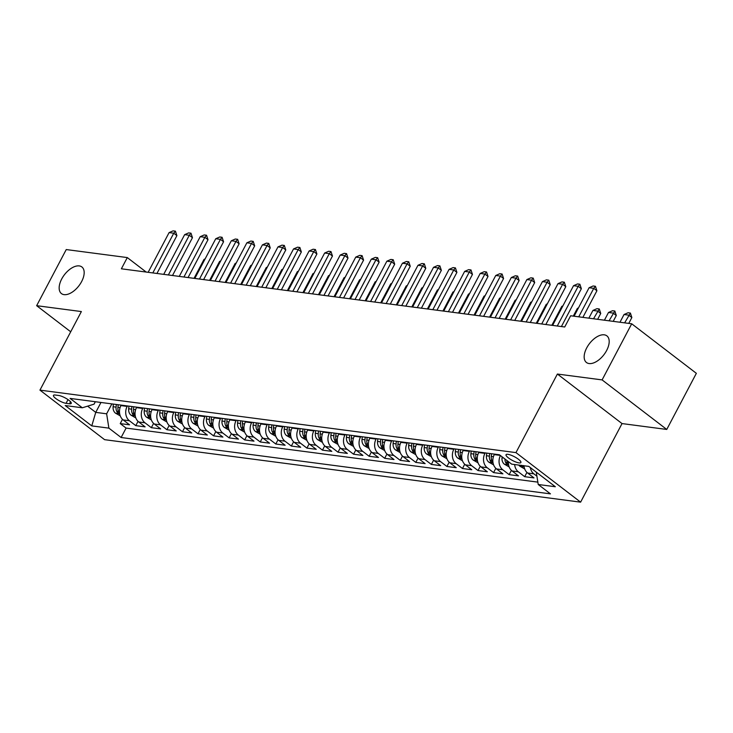 <?xml version="1.0" encoding="UTF-8"?>
<svg xmlns="http://www.w3.org/2000/svg" width="733" height="733" viewBox="0 0 733 733"><rect width="100%" height="100%" fill="white"/><g stroke="black" fill="none" stroke-linecap="round" stroke-linejoin="round"><path stroke-width="1.1" d="M586.721 347.882A16.777 9.117 127.5 0 1 606.887 335.87A16.777 9.117 127.5 0 1 606.631 350.502A16.777 9.117 127.5 0 1 586.473 362.514A16.777 9.117 127.5 0 1 586.721 347.882M61.709 278.971A16.777 9.117 127.5 0 1 81.876 266.959A16.777 9.117 127.5 0 1 81.62 281.582A16.777 9.117 127.5 0 1 61.462 293.603A16.777 9.117 127.5 0 1 61.709 278.971M507.877 454.323A8.393 2.107 -152.2 0 0 506.045 454.698A8.393 2.107 -152.2 0 0 510.351 459.243A8.393 2.107 -152.2 0 0 519.065 462.899A8.393 2.107 -152.2 0 0 520.888 462.523A8.393 2.107 -152.2 0 0 516.591 457.978A8.393 2.107 -152.2 0 0 507.877 454.323M666.755 429.446L602.105 379.905L557.382 374.041L622.033 423.573L666.755 429.446L696.35 373.326L631.699 323.784L570.64 315.767L564.722 326.991L121.376 268.8L127.295 257.576L66.245 249.559L36.65 305.688L70.707 331.783M622.033 423.573L580.609 502.151L104.599 439.672L39.949 390.13L515.959 452.609L580.609 502.151M121.156 405.184L120.936 405.596A10.491 8.402 97.5 0 0 123.19 419.936L129.567 424.819L120.239 423.601L122.484 419.331M127.414 405.935L127.157 406.421A10.491 8.402 97.5 0 0 129.411 420.751L135.788 425.644L138.042 421.374M135.788 425.644L145.125 426.863L138.748 421.979A10.491 8.402 97.5 0 1 136.494 407.64L136.741 407.163M152.272 409.271L152.052 409.683A10.491 8.402 97.5 0 0 154.306 424.022L160.683 428.906L151.346 427.678L153.6 423.408M167.857 411.25L167.6 411.726A10.491 8.402 97.5 0 0 169.864 426.065L176.241 430.949L166.904 429.721L169.158 425.452M183.415 413.293L183.158 413.769A10.491 8.402 97.5 0 0 185.412 428.099L191.789 432.992L182.462 431.764L184.707 427.495M198.936 415.391L198.716 415.813A10.491 8.402 97.5 0 0 200.97 430.143L207.347 435.036L198.011 433.808L200.265 429.538M214.522 417.37L214.274 417.856A10.491 8.402 97.5 0 0 216.528 432.186L222.905 437.079L213.569 435.851L215.823 431.581M230.043 419.478L229.823 419.89A10.491 8.402 97.5 0 0 232.086 434.229L238.463 439.113L229.127 437.894L231.381 433.624M245.637 421.457L245.381 421.933A10.491 8.402 97.5 0 0 247.635 436.272L254.012 441.156L244.685 439.928L246.939 435.659M261.159 423.564L260.939 423.976A10.491 8.402 97.5 0 0 263.193 438.316L269.57 443.199L260.242 441.972L262.487 437.702M276.744 425.543L276.497 426.02A10.491 8.402 97.5 0 0 278.751 440.359L285.128 445.243L275.791 444.015L278.045 439.745M292.265 427.641L292.055 428.063A10.491 8.402 97.5 0 0 294.309 442.393L300.686 447.286L291.349 446.058L293.603 441.788M307.86 429.62L307.603 430.106A10.491 8.402 97.5 0 0 309.857 444.436L316.244 449.329L306.907 448.101L309.161 443.832M323.418 431.664L323.161 432.14A10.491 8.402 97.5 0 0 325.415 446.479L331.792 451.363L322.465 450.144L324.71 445.875M338.939 433.771L338.719 434.183A10.491 8.402 97.5 0 0 340.973 448.523L347.35 453.406L338.014 452.188L340.268 447.918M354.525 435.75L354.277 436.227A10.491 8.402 97.5 0 0 356.531 450.566L362.908 455.45L353.572 454.222L355.826 449.952M370.046 437.858L369.826 438.27A10.491 8.402 97.5 0 0 372.089 452.609L378.466 457.493L369.13 456.265L371.384 451.995M385.64 439.837L385.384 440.313A10.491 8.402 97.5 0 0 387.638 454.643L394.015 459.536L384.688 458.308L386.932 454.039M401.162 441.935L400.942 442.356A10.491 8.402 97.5 0 0 403.196 456.686L409.573 461.579L400.245 460.351L402.49 456.082M416.747 443.914L416.5 444.4A10.491 8.402 97.5 0 0 418.754 458.73L425.131 463.623L415.794 462.395L418.048 458.125M432.268 446.021L432.058 446.434A10.491 8.402 97.5 0 0 434.312 460.773L440.689 465.657L431.352 464.438L433.606 460.168M447.863 448L447.606 448.477A10.491 8.402 97.5 0 0 449.86 462.816L456.247 467.7L446.91 466.481L449.164 462.202M463.421 450.044L463.164 450.52A10.491 8.402 97.5 0 0 465.418 464.859L471.795 469.743L462.468 468.515L464.713 464.246M478.942 452.151L478.722 452.563A10.491 8.402 97.5 0 0 480.976 466.903L487.353 471.786L478.017 470.559L480.271 466.289M494.528 454.13L494.28 454.607A10.491 8.402 97.5 0 0 496.534 468.937L502.911 473.83L493.575 472.602L495.829 468.332M508.418 461.653A10.491 8.402 97.5 0 0 512.092 470.98L518.469 475.873L509.133 474.645L511.387 470.375M523.985 465.757A10.491 8.402 97.5 0 0 527.641 473.023L534.018 477.907L524.691 476.688L526.935 472.419M66.052 403.324L69.479 403.773A8.127 2.043 -152.2 0 0 71.248 403.416A8.127 2.043 -152.2 0 0 67.079 399.009A8.127 2.043 -152.2 0 0 58.649 395.472L55.222 395.023A8.127 2.043 -152.2 0 0 53.454 395.38A8.127 2.043 -152.2 0 0 57.623 399.787A8.127 2.043 -152.2 0 0 66.052 403.324L68.013 399.622M100.962 402.472L95.739 412.377L106.633 413.806L108.887 428.136L121.119 437.509L550.456 493.868L538.224 484.495L555.339 486.739L528.777 466.39L511.671 464.145L499.439 454.772L70.093 398.413L82.325 407.786L94.053 404.167L95.336 401.73M108.887 428.136L91.772 425.891L65.219 405.541L82.325 407.786M485.191 452.902L484.944 453.379L478.722 452.563M469.642 450.859L469.386 451.336L463.164 450.52M454.084 448.816L453.828 449.292L447.606 448.477M438.526 446.773L438.279 447.258L432.058 446.434M422.968 444.739L422.721 445.215L416.5 444.4M407.42 442.695L407.163 443.172L400.942 442.356M391.862 440.652L391.605 441.129L385.384 440.313M376.304 438.609L376.056 439.085L369.826 438.27M360.746 436.566L360.499 437.042L354.277 436.227M345.197 434.522L344.941 434.999L338.719 434.183M329.639 432.479L329.383 432.965L323.161 432.14M314.081 430.445L313.825 430.922L307.603 430.106M298.523 428.402L298.276 428.878L292.055 428.063M282.965 426.359L282.718 426.835L276.497 426.02M267.417 424.315L267.16 424.792L260.939 423.976M251.859 422.272L251.602 422.749L245.381 421.933M236.301 420.229L236.053 420.715L229.823 419.89M220.743 418.195L220.496 418.671L214.274 417.856M205.194 416.152L204.938 416.628L198.716 415.813M189.636 414.108L189.38 414.585L183.158 413.769M174.078 412.065L173.822 412.542L167.6 411.726M158.52 410.022L158.273 410.498L152.052 409.683M142.962 407.979L142.715 408.455L136.494 407.64M120.239 423.601L126.094 428.081L537.857 482.131M536.923 476.184L533.862 473.839A10.491 8.402 -82.5 0 1 530.335 467.581M524.691 476.688L518.313 471.795A10.491 8.402 -82.5 0 1 514.648 464.539M509.133 474.645L502.756 469.761A10.491 8.402 -82.5 0 1 500.437 455.541M493.575 472.602L487.198 467.718A10.491 8.402 -82.5 0 1 484.944 453.379M478.017 470.559L471.64 465.675A10.491 8.402 -82.5 0 1 469.386 451.336M462.468 468.515L456.091 463.632A10.491 8.402 -82.5 0 1 453.828 449.292M446.91 466.481L440.533 461.588A10.491 8.402 -82.5 0 1 438.279 447.258M431.352 464.438L424.975 459.545A10.491 8.402 -82.5 0 1 422.721 445.215M415.794 462.395L409.417 457.502A10.491 8.402 -82.5 0 1 407.163 443.172M400.245 460.351L393.859 455.468A10.491 8.402 -82.5 0 1 391.605 441.129M384.688 458.308L378.31 453.425A10.491 8.402 -82.5 0 1 376.056 439.085M369.13 456.265L362.753 451.381A10.491 8.402 -82.5 0 1 360.499 437.042M353.572 454.222L347.195 449.338A10.491 8.402 -82.5 0 1 344.941 434.999M338.014 452.188L331.637 447.295A10.491 8.402 -82.5 0 1 329.383 432.965M322.465 450.144L316.088 445.252A10.491 8.402 -82.5 0 1 313.825 430.922M306.907 448.101L300.53 443.218A10.491 8.402 -82.5 0 1 298.276 428.878M291.349 446.058L284.972 441.174A10.491 8.402 -82.5 0 1 282.718 426.835M275.791 444.015L269.414 439.131A10.491 8.402 -82.5 0 1 267.16 424.792M260.242 441.972L253.856 437.088A10.491 8.402 -82.5 0 1 251.602 422.749M244.685 439.928L238.307 435.045A10.491 8.402 -82.5 0 1 236.053 420.715M229.127 437.894L222.75 433.001A10.491 8.402 -82.5 0 1 220.496 418.671M213.569 435.851L207.192 430.958A10.491 8.402 -82.5 0 1 204.938 416.628M198.011 433.808L191.634 428.924A10.491 8.402 -82.5 0 1 189.38 414.585M182.462 431.764L176.085 426.881A10.491 8.402 -82.5 0 1 173.822 412.542M166.904 429.721L160.527 424.838A10.491 8.402 -82.5 0 1 158.273 410.498M151.346 427.678L144.969 422.794A10.491 8.402 -82.5 0 1 142.715 408.455M111.856 403.901L106.633 413.806M602.105 379.905L631.699 323.784M557.382 374.041L515.959 452.609M39.949 390.13L81.372 311.562L36.65 305.688M146.197 272.062L127.295 257.576M87.621 406.155L95.739 412.377L91.772 425.891M126.094 428.081L121.119 437.509M538.224 484.495L536.281 472.144M148.148 272.319L169.085 232.608L173.098 230.849L175.434 231.152L173.758 233.222L176.9 235.632L156.944 273.473M169.085 232.608L173.758 233.222L152.821 272.933M175.434 231.152L176.9 235.632M120.258 415.877L115.429 413.119A6.945 5.571 -82.5 0 1 113.111 406.742L113.386 404.103M116.336 404.488L116.061 407.127A6.945 5.571 97.5 0 0 117.225 412.221C118.993 413.705 119.616 413.788 119.085 412.468A6.945 5.571 -82.5 0 1 117.931 407.374L118.205 404.735M119.424 413.32L119.085 412.468M204.809 259.491L204.031 259.39L194.043 278.338M204.031 259.39L205.112 258.914M163.706 274.362L184.643 234.652L188.656 232.892L190.992 233.195L189.306 235.266L192.458 237.675L172.502 275.516M184.643 234.652L189.306 235.266L168.37 274.967M190.992 233.195L192.458 237.675M179.264 276.396L200.201 236.695L204.214 234.936L206.55 235.238L204.864 237.309L208.007 239.718L188.06 277.55M200.201 236.695L204.864 237.309L183.928 277.01M206.55 235.238L208.007 239.718M194.822 278.439L215.749 238.738L219.772 236.97L222.099 237.281L220.422 239.352L223.565 241.762L203.618 279.594M215.749 238.738L220.422 239.352L199.486 279.053M222.099 237.281L223.565 241.762M210.371 280.482L231.307 240.781L235.33 239.013L237.657 239.325L235.98 241.386L239.123 243.796L219.176 281.637M231.307 240.781L235.98 241.386L215.044 281.096M237.657 239.325L239.123 243.796M135.816 417.92L130.987 415.162A6.945 5.571 -82.5 0 1 128.66 408.776L128.944 406.137M131.894 406.531L131.619 409.17A6.945 5.571 97.5 0 0 132.774 414.264C134.551 415.748 135.174 415.831 134.643 414.511A6.945 5.571 -82.5 0 1 133.488 409.417L133.763 406.769M134.973 415.364L134.643 414.511M220.367 261.534L219.588 261.434L209.601 280.382M219.588 261.434L220.67 260.957M151.374 419.954L146.545 417.205A6.945 5.571 -82.5 0 1 144.218 410.819L144.493 408.18M147.452 408.574L147.177 411.213A6.945 5.571 97.5 0 0 148.332 416.307C150.109 417.792 150.732 417.874 150.201 416.555A6.945 5.571 -82.5 0 1 149.046 411.451L149.321 408.812M150.531 417.407L150.201 416.555M235.925 263.578L235.146 263.468L225.15 282.425M235.146 263.468L236.228 263M166.932 421.997L162.103 419.239A6.945 5.571 -82.5 0 1 159.776 412.862L160.051 410.223M163.01 410.608L162.735 413.247A6.945 5.571 97.5 0 0 163.89 418.351C165.667 419.835 166.281 419.908 165.759 418.598A6.945 5.571 -82.5 0 1 164.595 413.494L164.87 410.856M166.089 419.441L165.759 418.598M251.483 265.612L250.704 265.511L240.708 284.468M250.704 265.511L251.786 265.044M182.48 424.041L177.652 421.283A6.945 5.571 -82.5 0 1 175.334 414.905L175.608 412.267M178.568 412.652L178.284 415.29A6.945 5.571 97.5 0 0 179.448 420.394C181.216 421.869 181.839 421.951 181.308 420.641A6.945 5.571 -82.5 0 1 180.153 415.538L180.428 412.899M181.647 421.484L181.308 420.641M267.032 267.655L266.262 267.554L256.266 286.511M266.262 267.554L267.334 267.078M225.929 282.526L246.865 242.815L250.878 241.056L253.215 241.368L251.529 243.429L254.681 245.839L234.725 283.68M246.865 242.815L251.529 243.429L230.602 283.14M253.215 241.368L254.681 245.839M198.038 426.084L193.21 423.326A6.945 5.571 -82.5 0 1 190.892 416.949L191.166 414.31M194.117 414.695L193.842 417.334A6.945 5.571 97.5 0 0 195.005 422.437C196.774 423.912 197.397 423.995 196.865 422.675A6.945 5.571 -82.5 0 1 195.711 417.581L195.986 414.942M197.204 423.527L196.865 422.675M282.59 269.698L281.811 269.597L271.824 288.545M281.811 269.597L282.892 269.121M241.487 284.569L262.423 244.859L266.436 243.099L268.773 243.402L267.087 245.473L270.23 247.882L250.283 285.723M262.423 244.859L267.087 245.473L246.151 285.183M268.773 243.402L270.23 247.882M213.596 428.127L208.768 425.369A6.945 5.571 -82.5 0 1 206.44 418.992L206.715 416.353M209.675 416.738L209.4 419.377A6.945 5.571 97.5 0 0 210.554 424.471C212.332 425.955 212.955 426.038 212.423 424.719A6.945 5.571 -82.5 0 1 211.269 419.624L211.544 416.985M212.753 425.571L212.423 424.719M298.148 271.741L297.369 271.641L287.382 290.589M297.369 271.641L298.45 271.164M257.045 286.612L277.981 246.902L281.994 245.143L284.331 245.445L282.645 247.516L285.788 249.926L265.841 287.767M277.981 246.902L282.645 247.516L261.708 287.226M284.331 245.445L285.788 249.926M229.154 430.17L224.325 427.412A6.945 5.571 -82.5 0 1 221.998 421.035L222.273 418.387M225.233 418.781L224.958 421.42A6.945 5.571 97.5 0 0 226.112 426.514C227.89 427.999 228.513 428.081 227.981 426.762A6.945 5.571 -82.5 0 1 226.818 421.667L227.102 419.029M228.311 427.614L227.981 426.762M313.706 273.785L312.927 273.684L302.931 292.632M312.927 273.684L314.008 273.207M272.603 288.655L293.53 248.945L297.552 247.186L299.879 247.488L298.203 249.559L301.345 251.969L281.399 289.81M293.53 248.945L298.203 249.559L277.266 289.26M299.879 247.488L301.345 251.969M244.703 432.204L239.874 429.456A6.945 5.571 -82.5 0 1 237.556 423.069L237.831 420.43M240.791 420.824L240.506 423.463A6.945 5.571 97.5 0 0 241.67 428.558C243.438 430.042 244.062 430.124 243.539 428.805A6.945 5.571 -82.5 0 1 242.376 423.701L242.65 421.063M243.869 429.657L243.539 428.805M329.254 275.828L328.485 275.718L318.489 294.675M328.485 275.718L329.566 275.251M288.151 290.689L309.088 250.988L313.101 249.229L315.437 249.532L313.751 251.602L316.903 254.012L296.947 291.844M309.088 250.988L313.751 251.602L292.824 291.303M315.437 249.532L316.903 254.012M260.261 434.248L255.432 431.49A6.945 5.571 -82.5 0 1 253.114 425.113L253.389 422.474M256.339 422.859L256.064 425.506A6.945 5.571 97.5 0 0 257.228 430.601C258.996 432.085 259.619 432.168 259.088 430.848A6.945 5.571 -82.5 0 1 257.934 425.745L258.208 423.106M259.427 431.691L259.088 430.848M344.812 277.862L344.034 277.761L334.046 296.718M344.034 277.761L345.115 277.294M303.709 292.733L324.646 253.032L328.659 251.263L330.995 251.575L329.309 253.636L332.461 256.046L312.505 293.887M324.646 253.032L329.309 253.636L308.373 293.347M330.995 251.575L332.461 256.046M275.819 436.291L270.99 433.533A6.945 5.571 -82.5 0 1 268.663 427.156L268.947 424.517M271.897 424.902L271.622 427.541A6.945 5.571 97.5 0 0 272.777 432.644C274.554 434.119 275.177 434.202 274.646 432.891A6.945 5.571 -82.5 0 1 273.491 427.788L273.766 425.149M274.976 433.734L274.646 432.891M360.37 279.905L359.591 279.804L349.604 298.762M359.591 279.804L360.673 279.328M319.267 294.776L340.204 255.066L344.217 253.306L346.553 253.618L344.867 255.68L348.01 258.089L328.063 295.93M340.204 255.066L344.867 255.68L323.931 295.39M346.553 253.618L348.01 258.089M291.377 438.334L286.548 435.576A6.945 5.571 -82.5 0 1 284.221 429.199L284.496 426.56M287.455 426.945L287.18 429.584A6.945 5.571 97.5 0 0 288.335 434.687C290.112 436.162 290.735 436.245 290.204 434.926A6.945 5.571 -82.5 0 1 289.049 429.831L289.324 427.192M290.534 435.778L290.204 434.926M375.928 281.948L375.149 281.848L365.153 300.796M375.149 281.848L376.231 281.371M334.825 296.819L355.752 257.109L359.775 255.35L362.102 255.661L360.425 257.723L363.568 260.133L343.621 297.974M355.752 257.109L360.425 257.723L339.489 297.433M362.102 255.661L363.568 260.133M306.925 440.377L302.097 437.619A6.945 5.571 -82.5 0 1 299.779 431.242L300.054 428.603M303.013 428.988L302.738 431.627A6.945 5.571 97.5 0 0 303.893 436.731C305.67 438.206 306.284 438.288 305.762 436.969A6.945 5.571 -82.5 0 1 304.598 431.874L304.873 429.236M306.092 437.821L305.762 436.969M391.477 283.992L390.707 283.891L380.711 302.839M390.707 283.891L391.788 283.414M322.483 442.42L317.655 439.663A6.945 5.571 -82.5 0 1 315.337 433.285L315.611 430.647M318.562 431.031L318.287 433.67A6.945 5.571 97.5 0 0 319.451 438.765C321.219 440.249 321.842 440.331 321.311 439.012A6.945 5.571 -82.5 0 1 320.156 433.918L320.431 431.279M321.65 439.864L321.311 439.012M407.035 286.035L406.256 285.934L396.269 304.882M406.256 285.934L407.337 285.458M338.041 444.464L333.213 441.706A6.945 5.571 -82.5 0 1 330.895 435.32L331.169 432.681M334.12 433.075L333.845 435.714A6.945 5.571 97.5 0 0 334.999 440.808C336.777 442.292 337.4 442.375 336.868 441.055A6.945 5.571 -82.5 0 1 335.714 435.961L335.989 433.313M337.198 441.907L336.868 441.055M422.593 288.078L421.814 287.977L411.827 306.925M421.814 287.977L422.895 287.501M350.374 298.862L371.31 259.152L375.333 257.393L377.66 257.695L375.983 259.766L379.126 262.176L359.17 300.017M371.31 259.152L375.983 259.766L355.047 299.476M377.66 257.695L379.126 262.176M365.932 300.906L386.868 261.195L390.881 259.436L393.218 259.739L391.532 261.809L394.684 264.219L374.728 302.06M386.868 261.195L391.532 261.809L370.596 301.51M393.218 259.739L394.684 264.219M381.49 302.94L402.426 263.239L406.439 261.479L408.776 261.782L407.09 263.853L410.233 266.262L390.286 304.094M402.426 263.239L407.09 263.853L386.154 303.554M408.776 261.782L410.233 266.262M353.599 446.498L348.771 443.749A6.945 5.571 -82.5 0 1 346.443 437.363L346.718 434.724M349.678 435.118L349.403 437.757A6.945 5.571 97.5 0 0 350.557 442.851C352.335 444.335 352.958 444.418 352.426 443.099A6.945 5.571 -82.5 0 1 351.272 437.995L351.547 435.356M352.756 443.951L352.426 443.099M438.151 290.121L437.372 290.011L427.376 308.969M437.372 290.011L438.453 289.544M397.048 304.983L417.984 265.282L421.997 263.514L424.334 263.825L422.648 265.896L425.791 268.305L405.844 306.137M417.984 265.282L422.648 265.896L401.711 305.597M424.334 263.825L425.791 268.305M369.157 448.541L364.328 445.783A6.945 5.571 -82.5 0 1 362.001 439.406L362.276 436.767M365.236 437.152L364.961 439.791A6.945 5.571 97.5 0 0 366.115 444.894C367.893 446.379 368.516 446.452 367.984 445.142A6.945 5.571 -82.5 0 1 366.821 440.038L367.105 437.399M368.314 445.985L367.984 445.142M453.709 292.155L452.93 292.055L442.934 311.012M452.93 292.055L454.011 291.587M412.597 307.026L433.533 267.325L437.555 265.557L439.882 265.868L438.206 267.93L441.348 270.34L421.402 308.181M433.533 267.325L438.206 267.93L417.269 307.64M439.882 265.868L441.348 270.34M384.706 450.584L379.877 447.826A6.945 5.571 -82.5 0 1 377.559 441.449L377.834 438.81M380.794 439.195L380.509 441.834A6.945 5.571 97.5 0 0 381.673 446.938C383.441 448.413 384.065 448.495 383.542 447.185A6.945 5.571 -82.5 0 1 382.379 442.081L382.653 439.443M383.872 448.028L383.542 447.185M469.257 294.199L468.488 294.098L458.491 313.055M468.488 294.098L469.56 293.621M428.154 309.069L449.091 269.359L453.104 267.6L455.44 267.911L453.754 269.973L456.906 272.383L436.95 310.224M449.091 269.359L453.754 269.973L432.827 309.683M455.44 267.911L456.906 272.383M400.264 452.627L395.435 449.87A6.945 5.571 -82.5 0 1 393.117 443.492L393.392 440.854M396.342 441.239L396.067 443.877A6.945 5.571 97.5 0 0 397.231 448.981L399.164 450.172L399.091 449.219A6.945 5.571 -82.5 0 1 397.937 444.125L398.211 441.486M484.815 296.242L484.037 296.141L474.049 315.089M484.037 296.141L485.118 295.665M443.712 311.113L464.649 271.402L468.662 269.643L470.998 269.946L469.312 272.016L472.455 274.426L452.508 312.267M464.649 271.402L469.312 272.016L448.376 311.727M470.998 269.946L472.455 274.426M415.822 454.671L410.993 451.913A6.945 5.571 -82.5 0 1 408.666 445.536L408.95 442.897M411.9 443.282L411.625 445.921A6.945 5.571 97.5 0 0 412.78 451.015C414.557 452.499 415.18 452.582 414.649 451.262A6.945 5.571 -82.5 0 1 413.494 446.168L413.769 443.529M414.979 452.114L414.649 451.262M500.373 298.285L499.594 298.184L489.607 317.132M499.594 298.184L500.676 297.708M459.27 313.156L480.207 273.446L484.22 271.686L486.556 271.989L484.87 274.06L488.013 276.469L468.066 314.31M480.207 273.446L484.87 274.06L463.934 313.77M486.556 271.989L488.013 276.469M431.38 456.714L426.551 453.956A6.945 5.571 -82.5 0 1 424.224 447.579L424.499 444.931M427.458 445.325L427.183 447.964A6.945 5.571 97.5 0 0 428.338 453.058C430.115 454.542 430.738 454.625 430.207 453.306A6.945 5.571 -82.5 0 1 429.043 448.211L429.327 445.572M430.537 454.158L430.207 453.306M515.931 300.328L515.152 300.228L505.156 319.176M515.152 300.228L516.234 299.751M474.828 315.199L495.755 275.489L499.778 273.73L502.105 274.032L500.428 276.103L503.571 278.513L483.624 316.354M495.755 275.489L500.428 276.103L479.492 315.804M502.105 274.032L503.571 278.513M446.928 458.757L442.1 455.999A6.945 5.571 -82.5 0 1 439.782 449.613L440.057 446.974M443.016 447.368L442.741 450.007A6.945 5.571 97.5 0 0 443.896 455.101C445.673 456.586 446.287 456.668 445.765 455.349A6.945 5.571 -82.5 0 1 444.601 450.245L444.876 447.606M446.095 456.201L445.765 455.349M531.48 302.372L530.71 302.271L520.714 321.219M530.71 302.271L531.791 301.794M490.377 317.233L511.313 277.532L515.336 275.773L517.663 276.075L515.986 278.146L519.129 280.556L499.173 318.388M511.313 277.532L515.986 278.146L495.05 317.847M517.663 276.075L519.129 280.556M462.486 460.791L457.658 458.033A6.945 5.571 -82.5 0 1 455.34 451.656L455.614 449.017M458.565 449.402L458.29 452.05A6.945 5.571 97.5 0 0 459.454 457.145C461.222 458.629 461.845 458.711 461.314 457.392A6.945 5.571 -82.5 0 1 460.159 452.288L460.434 449.65M461.653 458.235L461.314 457.392M547.038 304.406L546.259 304.305L536.272 323.262M546.259 304.305L547.34 303.838M505.935 319.276L526.871 279.575L530.884 277.807L533.221 278.119L531.535 280.18L534.687 282.599L514.731 320.431M526.871 279.575L531.535 280.18L510.599 319.89M533.221 278.119L534.687 282.599M521.493 321.32L542.429 281.609L546.442 279.85L548.779 280.162L547.093 282.223L550.236 284.633L530.289 322.474M542.429 281.609L547.093 282.223L526.157 321.934M548.779 280.162L550.236 284.633M537.051 323.363L557.987 283.653L562 281.893L564.328 282.205L562.651 284.267L565.794 286.676L545.847 324.517M557.987 283.653L562.651 284.267L541.714 323.977M564.328 282.205L565.794 286.676M478.044 462.835L473.216 460.077A6.945 5.571 -82.5 0 1 470.888 453.7L471.172 451.061M474.123 451.446L473.848 454.084A6.945 5.571 97.5 0 0 475.002 459.188C476.78 460.663 477.403 460.745 476.871 459.435A6.945 5.571 -82.5 0 1 475.717 454.332L475.992 451.693M477.201 460.278L476.871 459.435M562.596 306.449L561.817 306.348L551.83 325.305M561.817 306.348L562.898 305.872M493.602 464.878L488.774 462.12A6.945 5.571 -82.5 0 1 486.446 455.743L486.721 453.104M489.681 453.489L489.406 456.128A6.945 5.571 97.5 0 0 490.56 461.231C492.338 462.706 492.961 462.789 492.429 461.469A6.945 5.571 -82.5 0 1 491.275 456.375L491.55 453.736M492.759 462.321L492.429 461.469M578.154 308.492L577.375 308.391L573.298 316.115M577.375 308.391L578.456 307.915M509.16 466.921L504.331 464.163A6.945 5.571 -82.5 0 1 502.004 457.786L502.105 456.815M504.918 458.968A6.945 5.571 97.5 0 0 506.118 463.274C507.896 464.749 508.519 464.832 507.987 463.513A6.945 5.571 -82.5 0 1 506.86 460.461M508.317 464.365L507.987 463.513M597.652 319.313L600.739 313.458L597.597 311.049L592.933 310.435L588.856 318.159M592.933 310.435L596.946 308.675L599.282 308.978L600.739 313.458M593.519 318.773L599.282 308.978M552.6 325.406L573.536 285.696L577.558 283.937L579.885 284.239L578.209 286.31L581.351 288.72L561.405 326.561M573.536 285.696L578.209 286.31L557.272 326.02M579.885 284.239L581.351 288.72M524.709 468.964L519.88 466.206A6.945 5.571 -82.5 0 1 518.827 465.079M521.676 465.308C523.444 466.793 524.068 466.875 523.536 465.556M523.875 466.408L523.646 465.712M613.209 321.356L616.297 315.502L613.155 313.092L608.491 312.478L604.413 320.202M608.491 312.478L612.504 310.719L614.84 311.021L616.297 315.502M609.077 320.816L614.84 311.021M574.076 316.225L589.094 287.739L593.107 285.98L595.443 286.282L593.757 288.353L596.909 290.763L582.872 317.38M589.094 287.739L593.757 288.353L578.74 316.83M595.443 286.282L596.909 290.763M628.767 323.4L631.855 317.536L628.712 315.126L624.04 314.521L619.971 322.245M624.04 314.521L628.062 312.753L630.389 313.064L631.855 317.536M624.635 322.859L630.389 313.064M500.245 455.385L494.28 454.607M127.157 406.421L120.936 405.596M129.411 420.751L123.19 419.936M533.862 473.839L527.641 473.023M518.313 471.795L512.092 470.98M502.756 469.761L496.534 468.937M487.198 467.718L480.976 466.903M471.64 465.675L465.418 464.859M456.091 463.632L449.86 462.816M440.533 461.588L434.312 460.773M424.975 459.545L418.754 458.73M409.417 457.502L403.196 456.686M393.859 455.468L387.638 454.643M378.31 453.425L372.089 452.609M362.753 451.381L356.531 450.566M347.195 449.338L340.973 448.523M331.637 447.295L325.415 446.479M316.088 445.252L309.857 444.436M300.53 443.218L294.309 442.393M284.972 441.174L278.751 440.359M269.414 439.131L263.193 438.316M253.856 437.088L247.635 436.272M238.307 435.045L232.086 434.229M222.75 433.001L216.528 432.186M207.192 430.958L200.97 430.143M191.634 428.924L185.412 428.099M176.085 426.881L169.864 426.065M160.527 424.838L154.306 424.022M144.969 422.794L138.748 421.979M70.551 401.748L69.479 403.773M115.557 413.192L119.671 413.733M117.931 407.374L120.084 407.649M113.111 406.742L116.061 407.127M118.169 410.425L117.225 412.221M131.115 415.235L135.229 415.776M133.488 409.417L135.642 409.692M128.66 408.776L131.619 409.17M133.727 412.468L132.774 414.264M146.664 417.269L150.778 417.81M149.046 411.451L151.19 411.735M144.218 410.819L147.177 411.213M149.285 414.511L148.332 416.307M162.222 419.313L166.336 419.853M164.595 413.494L166.748 413.779M159.776 412.862L162.735 413.247M164.833 416.555L163.89 418.351M177.78 421.356L181.894 421.896M180.153 415.538L182.306 415.822M175.334 414.905L178.284 415.29M180.391 418.598L179.448 420.394M193.338 423.399L197.452 423.94M195.711 417.581L197.864 417.865M190.892 416.949L193.842 417.334M195.949 420.641L195.005 422.437M208.896 425.442L213.01 425.983M211.269 419.624L213.422 419.908M206.44 418.992L209.4 419.377M211.507 422.675L210.554 424.471M224.445 427.486L228.559 428.026M226.818 421.667L228.971 421.942M221.998 421.035L224.958 421.42M227.056 424.719L226.112 426.514M240.003 429.529L244.116 430.069M242.376 423.701L244.529 423.986M237.556 423.069L240.506 423.463M242.614 426.762L241.67 428.558M255.56 431.563L259.674 432.103M257.934 425.745L260.087 426.029M253.114 425.113L256.064 425.506M258.172 428.805L257.228 430.601M271.118 433.606L275.232 434.147M273.491 427.788L275.645 428.072M268.663 427.156L271.622 427.541M273.73 430.848L272.777 432.644M286.667 435.649L290.781 436.19M289.049 429.831L291.193 430.115M284.221 429.199L287.18 429.584M289.288 432.891L288.335 434.687M302.225 437.693L306.339 438.233M304.598 431.874L306.751 432.158M299.779 431.242L302.738 431.627M304.836 434.926L303.893 436.731M317.783 439.736L321.897 440.276M320.156 433.918L322.309 434.202M315.337 433.285L318.287 433.67M320.394 436.969L319.451 438.765M333.341 441.779L337.455 442.32M335.714 435.961L337.867 436.236M330.895 435.32L333.845 435.714M335.952 439.012L334.999 440.808M348.899 443.822L353.013 444.354M351.272 437.995L353.425 438.279M346.443 437.363L349.403 437.757M351.51 441.055L350.557 442.851M364.448 445.856L368.562 446.397M366.821 440.038L368.974 440.322M362.001 439.406L364.961 439.791M367.059 443.099L366.115 444.894M380.006 447.9L384.119 448.44M382.379 442.081L384.532 442.365M377.559 441.449L380.509 441.834M382.617 445.142L381.673 446.938M395.563 449.943L399.677 450.483M397.937 444.125L400.09 444.409M393.117 443.492L396.067 443.877M398.175 447.185L397.231 448.981M411.121 451.986L415.235 452.527M413.494 446.168L415.648 446.452M408.666 445.536L411.625 445.921M413.733 449.219L412.78 451.015M426.67 454.029L430.784 454.57M429.043 448.211L431.196 448.486M424.224 447.579L427.183 447.964M429.281 451.262L428.338 453.058M442.228 456.073L446.342 456.613M444.601 450.245L446.754 450.529M439.782 449.613L442.741 450.007M444.839 453.306L443.896 455.101M457.786 458.107L461.9 458.647M460.159 452.288L462.312 452.573M455.34 451.656L458.29 452.05M460.397 455.349L459.454 457.145M473.344 460.15L477.458 460.691M475.717 454.332L477.87 454.616M470.888 453.7L473.848 454.084M475.955 457.392L475.002 459.188M488.893 462.193L493.016 462.734M491.275 456.375L493.419 456.659M486.446 455.743L489.406 456.128M491.513 459.435L490.56 461.231M504.451 464.236L508.565 464.777M502.004 457.786L503.653 457.997M507.062 461.469L506.118 463.274M520.009 466.28L524.122 466.82"/></g></svg>
